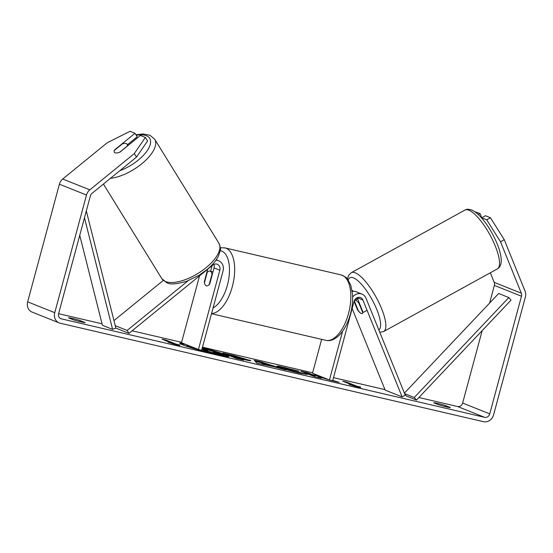 <?xml version="1.0" encoding="UTF-8"?>
<svg xmlns="http://www.w3.org/2000/svg" width="553" height="553" viewBox="0 0 553 553"><rect width="100%" height="100%" fill="white"/><g stroke="black" fill="none" stroke-linecap="round" stroke-linejoin="round"><path stroke-width="0.83" d="M354.086 301.364L357.501 309.811A7.548 2.461 -119.6 0 0 361.268 313.51A7.548 2.24 -118.8 0 0 362.263 313.586A7.548 2.24 -118.8 0 0 362.74 312.673L366.528 310.586M357.501 309.811L357.881 309.597M356.547 298.032L357.038 299.235M342.59 331.24L329.443 379.98L332.671 380.727L354.058 301.454A5.281 4.624 111.8 0 1 360.535 297.597A5.281 4.624 111.8 0 1 362.92 300.037L402.107 396.888L405.211 395.125L366.024 298.274A9.055 7.929 111.8 0 0 361.932 294.092A9.055 7.929 111.8 0 0 352.648 297.058M352.061 290.318A9.055 7.929 -68.2 0 1 353.229 291.3M321.639 339.355L312.5 373.213L329.443 379.98M361.932 294.092L356.173 291.79A9.055 7.929 111.8 0 0 352.226 291.41M402.107 396.888L385.171 390.121L352.15 308.526M362.886 312.59A7.548 2.461 -119.6 0 0 362.92 311.982L357.162 297.735A5.281 4.624 111.8 0 0 357.148 297.714M359.339 303.127L358.959 303.334A7.548 2.24 -118.8 0 0 355.98 300.438A7.548 2.24 -118.8 0 0 354.985 300.362A7.548 2.24 -118.8 0 0 354.514 301.281L358.289 310.613A7.548 2.24 -118.8 0 0 361.268 313.51M358.959 303.334L362.74 312.673M186.181 344.609A25.459 1.624 15.1 0 0 180.319 343.766M182.801 343.261A25.459 1.624 15.1 0 0 179.753 343.226A25.459 1.624 15.1 0 0 215.76 354.418A25.459 1.624 15.1 0 0 228.914 356.491A25.459 1.624 15.1 0 0 202.363 347.643M58.597 313.696L102.049 323.802M132.112 330.798L181.605 342.314M202.488 347.166L312.618 372.791M333.5 377.651L384.971 389.623M418.877 397.51L457.58 406.517A4.528 3.968 111.8 0 0 462.633 403.054L482.168 330.632M136.501 157.093L134.296 153.596L145.384 137.434L147.589 140.932L136.501 157.093L92.033 193.336A4.528 3.968 111.8 0 0 90.367 195.928L58.625 313.579A4.528 3.968 111.8 0 0 60.823 318.687A4.528 3.968 111.8 0 0 61.321 318.839L484.684 417.335A4.528 3.968 111.8 0 0 489.737 413.872L521.479 296.228A4.528 3.968 111.8 0 0 521.327 293.214L500.513 241.779L486.709 219.824L481.739 217.841L485.465 215.725L490.435 217.709L504.239 239.663L500.513 241.779M323.021 377.416L321.715 376.89M316.662 374.879L313.399 374.996L307.897 372.805L300.742 371.139L314.298 376.552L321.452 378.217L317.947 376.814L319.033 376.814L330.563 380.333L339.155 382.33L332.761 380.381M273.714 366.708L256.917 363.197L254.276 360.328L261.127 361.918L285.611 369.874L273.714 366.708M85.114 322.537A7.548 0.484 -164.9 0 1 85.114 322.558A7.548 0.484 -164.9 0 1 81.056 321.908A7.548 0.484 -164.9 0 1 73.494 319.834L68.51 317.844A7.548 0.484 -164.9 0 1 68.51 317.816A7.548 0.484 -164.9 0 1 72.408 318.431A7.548 0.484 -164.9 0 1 80.123 320.546L85.1 322.579M450.391 407.52L445.407 405.529A7.548 0.484 15.1 0 0 437.686 403.414A7.548 0.484 15.1 0 0 433.787 402.798A7.548 0.484 15.1 0 0 433.787 402.826L438.778 404.817A7.548 0.484 15.1 0 0 446.333 406.89A7.548 0.484 15.1 0 0 450.398 407.54A7.548 0.484 15.1 0 0 450.391 407.52L450.377 407.561M360.694 387.079L360.169 387.84L349.074 384.376L352.945 385.275L342.784 381.217L346.655 382.123L356.823 386.181L360.694 387.079M172.246 343.24L168.375 342.335L179.462 345.798L179.988 345.037L176.117 344.139L165.955 340.081L162.077 339.183L172.17 343.524M249.299 360.639L249.465 360.01C252.196 361.185 250.122 360.971 243.244 359.374L239.705 358.551L243.576 360.1L236.421 358.434L222.873 353.021L233.933 355.593L250.751 360.701M307.35 374.471L298.973 373.033C290.539 371.015 283.765 369.051 278.657 367.137L276.811 366.127L279.03 366.21L298.959 371.146L288.528 368.823C284.878 368.008 284.014 368.008 285.949 368.823L307.35 374.471M285.438 369.418L284.74 368.996L284.94 368.263L285.949 368.823L285.763 369.515M445.407 405.529L445.117 406.593M80.123 320.546L79.839 321.611M134.296 153.596L89.821 189.845A9.055 7.929 111.8 0 0 86.496 195.029L54.754 312.673A9.055 7.929 111.8 0 0 59.143 322.89A9.055 7.929 111.8 0 0 60.146 323.208L483.509 421.704A9.055 7.929 111.8 0 0 493.608 414.778L525.35 297.127A9.055 7.929 111.8 0 0 525.053 291.099L504.239 239.663M127.467 144.706L137.199 136.778L134.987 133.287L130.01 131.296L107.192 142.778L62.717 179.02A9.055 7.929 111.8 0 0 59.392 184.211L27.65 301.855A9.055 7.929 111.8 0 0 32.039 312.072L59.143 322.89M489.605 303.072L494.375 285.41A4.528 3.968 111.8 0 0 494.223 282.389L490.338 272.795M478.283 214.557L480.039 213.562L474.806 211.723M480.039 213.562L481.767 217.827M486.709 219.824L490.435 217.709M481.739 217.841L481.988 218.449M114.36 152.22A7.548 3.083 -32.3 0 0 115.093 152.794A7.548 3.083 -32.3 0 0 120.063 152.034L140.407 135.45L145.384 137.434M134.987 133.287L114.644 149.87A7.548 3.083 -32.3 0 0 114.395 150.375M228.147 356.671A25.459 1.624 15.1 0 0 214.543 351.853M207.555 351.867L219.9 355.344M197.165 349.544L186.651 345.342L186.783 344.851M202.204 348.21L214.433 351.805L215.677 352.475L215.483 353.201M200.317 350.443L199.972 349.855M207.423 352.358L207.596 351.708L200.428 350.035M206.497 351.266L206.622 350.796L203.483 350.063L207.596 351.708M215.753 354.376L215.946 353.65L206.622 350.796M215.946 353.65L224.228 355.579L224.069 356.16M214.467 351.826C216.375 352.607 215.988 352.752 213.32 352.247L224.228 355.579M346.503 382.704L346.655 382.123M356.671 386.747L356.823 386.181M354.625 386.112L352.911 385.42M358.821 387.418L360.231 387.743M165.796 340.662L165.955 340.081M175.965 344.706L176.117 344.139M173.925 344.07L172.204 343.385M179.525 345.701L178.114 345.376M263.608 364.759L263.712 364.379M255.175 361.309L260.926 362.65L261.127 361.918M260.926 362.65L262.032 363.003M268.73 365.18L272.698 366.473M262.806 364.462L263.007 363.729L268.758 365.07L262.067 362.879L261.873 363.604L263.643 364.655M268.634 365.526L268.758 365.07M262.067 362.879L263.007 363.729M239.539 359.16L239.705 358.551M227.511 354.874L233.117 356.18M242.933 358.676L248.809 360.556M233.179 355.945L236.76 357.376L242.484 358.413L233.179 355.945L232.986 356.671L239.636 358.814M236.566 358.102L236.76 357.376M242.739 359.381L242.933 358.655L242.484 358.413M321.169 377.464L321.321 376.897M317.802 377.367L317.947 376.814M321.099 376.648L316.593 375.598L313.198 375.729L307.703 373.531L307.897 372.805M307.703 373.531L305.387 372.992M313.198 375.729L313.399 374.996M316.593 375.598L316.772 374.92M277.848 366.798L285.051 368.215M299.463 373.144L299.954 372.411M299.754 373.137L301.088 373.51M201.935 349.213L207.499 350.243L201.969 348.68M207.914 350.464L207.444 350.443M113.966 320.602L163.273 280.419M215.905 260.263A9.055 7.929 -68.2 0 1 218.663 260.76A9.055 7.929 -68.2 0 1 223.046 270.977L201.658 350.249L198.43 349.496L219.824 270.223A5.281 4.624 -68.2 0 0 217.26 264.265A5.281 4.624 -68.2 0 0 212.725 265.094L128.987 333.341L127.149 330.431L115.245 325.682M127.149 330.431L188.117 280.737M210.582 271.281L211.868 266.511A9.055 7.929 111.8 0 0 212.062 265.634M199.543 275.843L181.488 342.736L198.43 349.496M213.88 264.382A5.281 4.624 -68.2 0 1 214.059 267.922L209.746 283.924A7.548 3.615 103.1 0 1 206.504 285.832A7.548 3.615 103.1 0 1 204.327 281.76L207.721 269.173M128.987 333.341L115.812 328.081M204.327 281.76L204.679 281.843M211.986 274.233A7.548 3.615 -76.9 0 0 209.919 271.129A7.548 3.615 -76.9 0 0 207.244 272.339L204.437 282.728A7.548 3.615 -76.9 0 0 206.504 285.832A7.548 3.615 -76.9 0 0 209.179 284.622L211.986 274.233L212.338 274.316M119.794 152.144L127.28 146.047A7.548 3.297 -31.7 0 0 127.204 144.285A7.548 3.297 -31.7 0 0 126.437 143.649A7.548 3.297 -31.7 0 0 122.365 143.884L114.291 150.457A7.548 3.297 -31.7 0 0 114.291 152.089M84.471 217.799L112.591 329.36L102.429 325.302L79.743 235.315M86.323 210.935L115.847 328.067L112.591 329.36M416.471 400.054L414.259 397.496L508.829 297.555L511.048 300.12L416.471 400.054L406.31 395.996L404.914 394.386M414.259 397.496L404.616 393.646M508.829 297.555L498.668 293.498L404.402 393.114M362.92 300.037L357.162 297.735M464.935 210.085A33.588 9.954 61.2 0 1 469.366 210.423A33.588 9.954 61.2 0 1 492.785 240.396A33.588 9.954 61.2 0 1 497.341 268.938L383.671 331.53A33.588 9.954 -118.8 0 0 379.109 302.989A33.588 9.954 -118.8 0 0 355.697 273.016A33.588 9.954 -118.8 0 0 351.266 272.684L464.935 210.085C466.587 208.958 469.034 209.013 472.276 210.264C481.193 214.682 490.774 228.963 496.788 242.912C498.896 247.841 501.357 255.258 501.239 261.023C501.08 264.949 499.781 267.59 497.341 268.938M348.279 280.15A29.814 8.834 61.2 0 1 353.858 278.028A29.814 8.834 61.2 0 1 374.54 304.413A29.814 8.834 61.2 0 1 378.819 329.892M61.321 318.839L60.346 318.452M484.684 417.335L457.58 406.517M521.327 293.214L494.223 282.389M521.479 296.228L494.375 285.41M489.737 413.872L462.633 403.054M89.821 189.845L62.717 179.02M86.496 195.029L59.392 184.211M54.754 312.673L27.65 301.855M233.801 356.091L233.933 355.593M249.258 360.632L249.431 359.996M240.03 358.627L240.154 358.164M284.982 368.201L285.175 367.475M285.804 369.528L285.991 368.837M295.634 372.224L295.772 371.713M219.824 270.223L214.059 267.922M341.021 274.889C345.134 276.659 347.319 278.097 347.574 279.203L350.796 285.265L352.524 294.244C352.952 300.555 352.254 307.122 350.443 313.931C347.941 323.014 344.166 330.155 339.12 335.353C332.947 341.021 328.717 341.014 325.8 340.323A33.588 16.092 -76.9 0 0 348.487 313.627A33.588 16.092 -76.9 0 0 341.021 274.889L224.857 247.862A33.588 16.092 103.1 0 1 232.322 286.599A33.588 16.092 103.1 0 1 211.571 313.496M213.085 307.91A29.814 14.281 -76.9 0 0 227.401 285.175A29.814 14.281 -76.9 0 0 220.232 250.682M218.919 243.251C220.405 247.08 220.861 249.451 220.281 250.35L218.511 255.935C216.23 260.504 212.511 264.956 207.361 269.29L199.039 275.283L186.582 281.311C176.352 284.304 169.653 284.719 166.494 282.548L161.759 278.546A33.588 14.682 -31.7 0 0 165.188 281.394A33.588 14.682 -31.7 0 0 202.128 270.694A33.588 14.682 -31.7 0 0 218.919 243.251L154.716 139.273A33.588 14.682 148.3 0 1 143.752 162.105A33.588 14.682 148.3 0 1 110.413 178.356M119.78 170.718A29.814 13.037 -31.7 0 0 146.116 152.186A29.814 13.037 -31.7 0 0 146.676 135.838A29.814 13.037 -31.7 0 0 136.259 135.298M351.266 272.684L348.508 275.56L347.478 279.078M354.985 300.362L357.632 298.903M379.8 332.318L383.671 331.53M216.237 259.792L218.663 260.76M224.857 247.862L220.357 247.772M325.8 340.323L211.509 313.731M213.002 271.841L209.919 271.129M154.716 139.273L149.981 135.271L143.158 133.95L135.92 134.766M127.999 145.563L127.204 144.285M161.759 278.546L103.418 184.059"/></g></svg>

